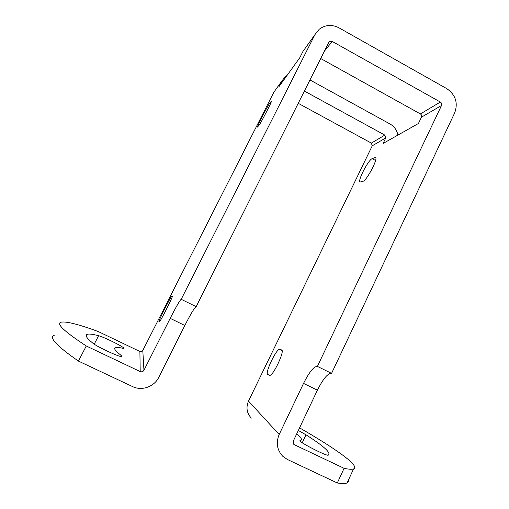 <?xml version="1.0" encoding="UTF-8"?>
<svg xmlns="http://www.w3.org/2000/svg" width="509" height="509" viewBox="0 0 509 509"><rect width="100%" height="100%" fill="white"/><g stroke="black" fill="none" stroke-linecap="round" stroke-linejoin="round"><path stroke-width="0.76" d="M287.038 75.447L285.358 76.63L281.795 81.084L278.964 86.676L299.744 57.784L302.97 51.403L305.744 47.509M140.204 371.576L139.892 351.477L98.091 331.48C78.66 324.328 66.348 321.23 61.156 322.172C55.786 323.495 64.159 331.435 86.269 345.98L140.204 371.576C141.788 372.136 143.035 371.697 143.952 370.259L170.191 318.348C176.222 306.571 179.893 300.221 181.21 299.298L314.925 34.644L302.97 51.403M276.12 89.043L273.817 92.275L142.8 350.472C142.087 351.585 141.12 351.923 139.892 351.477M258.795 125.545C260.22 124.355 272.455 100.725 271.45 101.094L269.694 103.238C267.486 106.082 256.542 127.358 257.42 127.116L258.795 125.545M172.297 296.13L172.373 296.104C173.486 295.684 160.265 321.904 159.451 321.72L158.948 321.599C158.248 321.211 171.323 295.43 171.775 296.308L172.398 296.181M54.272 335.31C48.54 337.302 56.594 345.897 78.443 361.097L132.607 386.598C141.852 391.186 154.316 386.713 158.789 377.309L184.824 325.486C190.824 313.735 194.603 307.461 196.162 306.666L328.801 42.419L329.514 41.566L332.25 41.439L324.411 51.161M121.085 355.352C115.199 350.784 113.342 348.181 115.511 347.545C116.777 347.183 119.201 347.437 122.777 348.315L123.789 348.423C126.238 348.131 104.339 337.104 98.587 335.73C92.969 334.241 89.202 333.751 87.293 334.267C84.609 335.011 86.511 338.014 92.982 343.276C97.181 346.903 120.652 357.687 121.931 356.599L121.085 355.352L120.525 356.446M86.269 345.98L78.443 361.097M181.21 299.298L196.162 306.666M293.184 443.454L294.418 444.751L293.858 444.389L293.241 441.188L317.406 390.168C323.177 378.69 327.898 373.091 331.563 373.377L454.677 112.896C458.246 102.894 455.606 94.801 446.756 88.623L339.051 27.868C331.976 24.279 325.378 24.731 319.264 29.223L314.925 34.644M304.382 91.066L384.842 135.101L371.379 143.112L298.236 103.314M309.962 79.951L390.168 124.075C394.399 126.55 396.969 130.228 397.885 135.108M384.842 135.101L385.765 137.933L372.257 145.79L371.379 143.112M385.765 137.933L383.099 143.462L418.436 123.483L421.452 117.178C421.936 115.836 421.586 114.754 420.396 113.933L320.715 58.535M372.257 145.79L248.507 401.092L279.174 434.508L303.536 383.404C309.332 371.894 313.951 366.226 317.406 366.397L441.5 105.522C442.016 104.084 441.64 102.926 440.368 102.042L332.25 41.439M279.791 349.492L281.668 349.931C285.097 350.669 272.843 376.641 269.668 375.298L267.709 374.471C264.661 372.944 277.004 347.469 279.791 349.492L282.088 350.625M362.911 181.28C366.391 181.229 378.55 158.21 375.496 157.446L372.098 158.636C368.02 160.386 357.318 181.249 360.098 182.037L362.911 181.28M331.563 373.377L317.406 366.397M294.418 444.751L344.097 468.325L337.308 482.984L287.432 459.5L282.813 456.319C276.998 450.026 275.783 442.754 279.174 434.508M251.331 418.124C246.763 413.181 245.822 407.505 248.507 401.092M337.308 482.984C342.169 483.754 345.433 483.735 347.106 482.926L348.341 481.775L348.417 480.082M344.097 468.325C348.837 469.323 351.993 469.527 353.551 468.954C360.626 466.219 335.355 448.429 299.693 427.935L299.553 427.865M300.323 441.265L300.704 440.463L300.106 440.609C296.887 440.966 326.606 456.388 328.235 455.18L328.235 455.18C331.416 453.035 324.004 446.247 306.004 434.807L298.319 430.468M300.704 440.463C302.467 439.731 301.118 437.555 296.671 433.954M143.952 370.259L142.8 350.472M281.795 81.084L273.817 92.275M98.587 335.73L94.229 344.173M170.191 318.348L184.824 325.486M441.5 105.522L421.452 117.178M317.406 390.168L303.536 383.404M306.004 434.807L302.251 442.747M440.368 102.042L420.396 113.933M281.865 350.09L281.426 349.874M269.172 375.184L267.709 374.471M375.801 157.892L374.948 157.434M375.559 160.507L372.098 158.636M171.775 296.308L172.316 296.575M158.948 321.599L159.292 321.771M269.694 103.238L270.508 103.677M86.275 336.233L87.293 334.267M293.858 444.389L293.521 444.033M347.106 482.926L353.551 468.954M328.738 42.546L329.514 41.566"/></g></svg>

